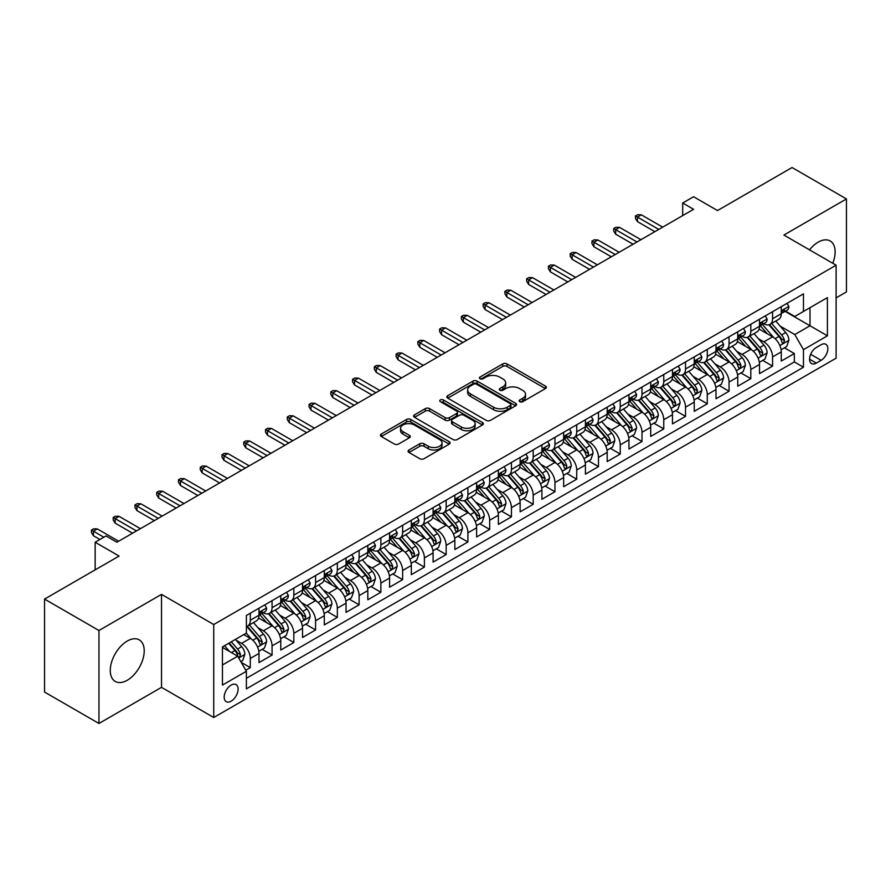 <?xml version="1.0" encoding="UTF-8"?>
<svg xmlns="http://www.w3.org/2000/svg" width="891" height="891" viewBox="0 0 891 891"><rect width="100%" height="100%" fill="white"/><g stroke="black" fill="none" stroke-linecap="round" stroke-linejoin="round"><path stroke-width="1.34" d="M519.765 401.685A2.116 1.225 0 0 0 522.761 401.685L545.448 388.587A3.018 1.749 0 0 0 546.339 387.351A3.018 1.749 0 0 0 545.448 386.115L507.001 363.918A3.018 1.749 0 0 0 502.736 363.918L480.037 377.027A2.116 1.225 0 0 0 479.414 377.884A2.116 1.225 0 0 0 480.037 378.753A2.116 1.225 0 0 0 483.022 378.753L485.963 377.06A9.667 5.58 0 0 1 499.639 377.06L502.836 378.909A9.667 5.58 0 0 1 505.665 382.852A9.667 5.58 0 0 1 502.836 386.794L499.907 388.498A2.116 1.225 0 0 0 499.283 389.356A2.116 1.225 0 0 0 499.907 390.225A2.116 1.225 0 0 0 502.892 390.225L505.832 388.521A9.667 5.58 0 0 1 519.498 388.521L522.705 390.369A9.667 5.58 0 0 1 525.534 394.323A9.667 5.58 0 0 1 522.705 398.266L519.765 399.959A2.116 1.225 0 0 0 519.152 400.827A2.116 1.225 0 0 0 519.765 401.685L519.765 399.959M127.246 680.256A24.001 13.855 120 0 0 142.928 659.095A24.001 13.855 120 0 0 139.241 639.861A24.001 13.855 120 0 0 127.246 641.052A24.001 13.855 120 0 0 111.564 662.202A24.001 13.855 120 0 0 115.24 681.437A24.001 13.855 120 0 0 127.246 680.256M832.773 263.279A24.001 13.855 120 0 0 830.167 240.971A24.001 13.855 120 0 0 818.161 242.152A24.001 13.855 120 0 0 809.529 249.859M231.148 701.172A9.846 5.691 120 0 0 237.585 692.496A9.846 5.691 120 0 0 236.082 684.6A9.846 5.691 120 0 0 231.148 685.09A9.846 5.691 120 0 0 224.721 693.766A9.846 5.691 120 0 0 226.225 701.663A9.846 5.691 120 0 0 231.148 701.172M408.958 450A3.018 1.749 0 0 0 408.078 451.236A3.018 1.749 0 0 0 408.958 452.461L419.75 458.698A3.018 1.749 0 0 0 424.016 458.698L449.22 444.141A3.018 1.749 0 0 0 450.111 442.905A3.018 1.749 0 0 0 449.22 441.68L410.773 419.483A3.018 1.749 0 0 0 406.508 419.483L381.303 434.028A3.018 1.749 0 0 0 380.412 435.265A3.018 1.749 0 0 0 381.303 436.501L394.334 444.019A3.018 1.749 0 0 0 398.6 444.019L409.392 437.793A3.018 1.749 0 0 0 410.272 436.557A3.018 1.749 0 0 0 409.392 435.32L402.932 431.589A8.086 4.667 0 0 1 400.56 428.293A8.086 4.667 0 0 1 405.55 423.982A8.086 4.667 0 0 1 414.36 424.996L439.664 439.608A8.086 4.667 0 0 1 442.036 442.905A8.086 4.667 0 0 1 437.047 447.215A8.086 4.667 0 0 1 428.237 446.213L424.016 443.774A3.018 1.749 0 0 0 419.75 443.774L408.958 450L408.958 452.461M836.114 297.872L846.45 291.914L846.45 198.938L792.043 167.53L717.511 210.554L693.577 196.733L682.695 203.014L693.577 209.307L116.91 542.24L106.029 535.959L95.148 542.24L95.148 569.884M98.957 630.505L98.957 723.47L161.516 687.351L161.516 594.375L98.957 630.505L44.55 599.086L119.082 556.062L95.148 542.24M161.516 594.375L213.74 624.535L836.114 265.206L836.114 358.182L213.74 717.5L213.74 624.535M846.45 198.938L783.891 235.057L836.114 265.206M486.174 420.34A3.018 1.749 0 0 0 490.451 420.34L515.655 405.784A3.018 1.749 0 0 0 516.535 404.559A3.018 1.749 0 0 0 515.655 403.322L477.208 381.125A3.018 1.749 0 0 0 472.932 381.125L447.728 395.682A3.018 1.749 0 0 0 446.848 396.907A3.018 1.749 0 0 0 447.728 398.143L486.174 420.34M441.201 402.142A2.116 1.225 0 0 1 443.35 402.442L443.35 399.936L482.443 422.501A3.018 1.749 0 0 1 483.323 423.737A3.018 1.749 0 0 1 482.443 424.962L457.239 439.519A3.018 1.749 0 0 1 452.962 439.519L414.515 417.322L425.297 411.141L425.297 408.624L414.515 414.85A3.018 1.749 0 0 0 413.636 416.086A3.018 1.749 0 0 0 414.515 417.322L414.515 414.85M425.297 411.141A3.018 1.749 0 0 1 429.573 411.141L429.573 408.624A3.018 1.749 0 0 0 425.297 408.624M429.573 408.624L445.166 417.623A3.018 1.749 0 0 0 449.443 417.623L456.593 413.502A3.018 1.749 0 0 0 457.484 412.266A3.018 1.749 0 0 0 456.593 411.029L440.366 401.663A2.116 1.225 0 0 1 439.742 400.794A2.116 1.225 0 0 1 441.045 399.669A2.116 1.225 0 0 1 443.35 399.936M98.957 723.47L44.55 692.062L44.55 599.086M245.782 670.232L250.304 667.626L241.272 662.414M236.137 640.228L241.595 643.38A12.307 7.106 60 0 1 250.304 658.46L259.003 653.426L259.003 662.603L272.067 655.063L262.166 649.35M257.9 627.665L263.357 630.817A12.307 7.106 60 0 1 272.067 645.886L280.765 640.863L280.765 650.04L293.83 642.5L283.928 636.787M279.651 615.102L285.12 618.254A12.307 7.106 60 0 1 293.83 633.323L302.528 628.3L302.528 637.477L315.581 629.937L305.68 624.223M301.414 602.528L306.883 605.691A12.307 7.106 60 0 1 315.581 620.76L324.291 615.737L324.291 624.914L337.344 617.374L327.442 611.66M323.177 589.965L328.645 593.128A12.307 7.106 60 0 1 337.344 608.197L346.053 603.174L346.053 612.351L359.106 604.811L349.205 599.097M344.94 577.401L350.408 580.564A12.307 7.106 60 0 1 359.106 595.633L367.816 590.61L367.816 599.788L380.869 592.248L370.968 586.523M366.702 564.838L372.16 568.001A12.307 7.106 60 0 1 380.869 583.07L389.579 578.047L389.579 587.214L402.632 579.685L392.731 573.96M388.465 552.275L393.922 555.427A12.307 7.106 60 0 1 402.632 570.507L411.33 565.484L411.33 574.65L424.394 567.121L414.493 561.397M410.228 539.712L415.685 542.864A12.307 7.106 60 0 1 424.394 557.944L433.093 552.921L433.093 562.087L446.157 554.558L436.256 548.834M431.99 527.149L437.448 530.301A12.307 7.106 60 0 1 446.157 545.381L454.856 540.358L454.856 549.524L467.909 541.984L458.007 536.271M453.742 514.586L459.21 517.738A12.307 7.106 60 0 1 467.909 532.818L476.618 527.795L476.618 536.961L489.671 529.421L479.77 523.708M475.504 502.023L480.973 505.175A12.307 7.106 60 0 1 489.671 520.255L498.381 515.232L498.381 524.398L511.434 516.858L501.533 511.144M497.267 489.46L502.736 492.612A12.307 7.106 60 0 1 511.434 507.692L520.144 502.669L520.144 511.835L533.197 504.295L523.295 498.581M519.03 476.897L524.498 480.049A12.307 7.106 60 0 1 533.197 495.129L541.906 490.106L541.906 499.272L554.959 491.732L545.058 486.018M540.792 464.334L546.25 467.485A12.307 7.106 60 0 1 554.959 482.566L563.658 477.543L563.658 486.709L576.722 479.169L566.821 473.455M562.555 451.77L568.013 454.922A12.307 7.106 60 0 1 576.722 470.002L585.42 464.979L585.42 474.146L598.485 466.606L588.583 460.892M584.318 439.207L589.775 442.359A12.307 7.106 60 0 1 598.485 457.439L607.183 452.405L607.183 461.583L620.247 454.042L610.346 448.329M606.069 426.644L611.538 429.796A12.307 7.106 60 0 1 620.247 444.876L628.946 439.842L628.946 449.019L641.999 441.479L632.098 435.766M627.832 414.081L633.301 417.233A12.307 7.106 60 0 1 641.999 432.313L650.708 427.279L650.708 436.456L663.762 428.916L653.86 423.203M649.595 401.518L655.063 404.67A12.307 7.106 60 0 1 663.762 419.75L672.471 414.716L672.471 423.893L685.524 416.353L675.623 410.64M671.357 388.955L676.826 392.107A12.307 7.106 60 0 1 685.524 407.176L694.234 402.153L694.234 411.33L707.287 403.79L697.386 398.077M693.12 376.381L698.577 379.544A12.307 7.106 60 0 1 707.287 394.613L715.996 389.59L715.996 398.767L729.05 391.227L719.148 385.513M714.883 363.818L720.34 366.981A12.307 7.106 60 0 1 729.05 382.05L737.748 377.027L737.748 386.204L750.812 378.664L740.911 372.95M736.645 351.254L742.103 354.418A12.307 7.106 60 0 1 750.812 369.487L759.511 364.464L759.511 373.641L772.575 366.101L772.575 356.923A12.307 7.106 -120 0 0 763.865 341.854L758.408 338.691M762.674 360.376L772.575 366.101M259.003 653.426A12.307 7.106 -120 0 0 250.304 638.357L243.778 634.581M280.765 640.863A12.307 7.106 -120 0 0 272.067 625.794L258.602 618.02M302.528 628.3A12.307 7.106 -120 0 0 293.83 613.231L280.364 605.457M324.291 615.737A12.307 7.106 -120 0 0 315.581 600.657L302.127 592.894M346.053 603.174A12.307 7.106 -120 0 0 337.344 588.093L323.89 580.331M367.816 590.61A12.307 7.106 -120 0 0 359.106 575.53L345.652 567.767M389.579 578.047A12.307 7.106 -120 0 0 380.869 562.967L367.415 555.204M411.33 565.484A12.307 7.106 -120 0 0 402.632 550.404L389.178 542.641M433.093 552.921A12.307 7.106 -120 0 0 424.394 537.841L410.929 530.078M454.856 540.358A12.307 7.106 -120 0 0 446.157 525.278L432.692 517.515M476.618 527.795A12.307 7.106 -120 0 0 467.909 512.715L454.455 504.941M498.381 515.232A12.307 7.106 -120 0 0 489.671 500.152L476.217 492.378M520.144 502.669A12.307 7.106 -120 0 0 511.434 487.589L497.98 479.815M541.906 490.106A12.307 7.106 -120 0 0 533.197 475.026L519.743 467.252M563.658 477.543A12.307 7.106 -120 0 0 554.959 462.462L541.505 454.688M585.42 464.979A12.307 7.106 -120 0 0 576.722 449.899L563.257 442.125M607.183 452.405A12.307 7.106 -120 0 0 598.485 437.336L585.019 429.562M628.946 439.842A12.307 7.106 -120 0 0 620.247 424.773L606.782 416.999M650.708 427.279A12.307 7.106 -120 0 0 641.999 412.21L628.545 404.436M672.471 414.716A12.307 7.106 -120 0 0 663.762 399.647L650.307 391.873M694.234 402.153A12.307 7.106 -120 0 0 685.524 387.084L672.07 379.31M715.996 389.59A12.307 7.106 -120 0 0 707.287 374.521L693.833 366.747M737.748 377.027A12.307 7.106 -120 0 0 729.05 361.946L715.596 354.184M759.511 364.464A12.307 7.106 -120 0 0 750.812 349.383L737.347 341.621M821.101 344.739L816.312 347.501A9.545 5.513 120 0 0 810.075 355.91A9.545 5.513 120 0 0 811.545 363.55A9.545 5.513 120 0 0 816.312 363.082L821.101 360.32A9.545 5.513 120 0 0 827.327 351.912A9.545 5.513 120 0 0 825.868 344.271A9.545 5.513 120 0 0 821.101 344.739M222.449 664.987L237.685 656.188L246.384 671.268L246.384 688.854L803.47 367.226L803.47 349.64L794.772 334.559L780.16 326.128M246.384 671.268L222.449 685.09L222.449 646.899L246.384 633.078L246.384 615.492L803.47 293.852L803.47 311.449L827.405 297.627L827.405 335.818L803.47 349.64M263.246 612.652L263.357 612.718A12.307 7.106 60 0 0 269.516 613.331L278.215 608.308A12.307 7.106 -120 0 0 280.765 602.672L280.765 595.633M285.009 600.088L285.12 600.155A12.307 7.106 60 0 0 291.279 600.768L299.977 595.745A12.307 7.106 -120 0 0 302.528 590.109L302.528 583.07M306.771 587.525L306.883 587.592A12.307 7.106 60 0 0 313.042 588.205L321.74 583.182A12.307 7.106 -120 0 0 324.291 577.546L324.291 570.507M328.534 574.962L328.645 575.029A12.307 7.106 60 0 0 334.793 575.642L343.503 570.619A12.307 7.106 -120 0 0 346.053 564.983L346.053 557.944M350.286 562.399L350.408 562.466A12.307 7.106 60 0 0 356.556 563.079L365.265 558.056A12.307 7.106 -120 0 0 367.816 552.42L367.816 545.381M372.048 549.836L372.16 549.903A12.307 7.106 60 0 0 378.319 550.515L387.028 545.492A12.307 7.106 -120 0 0 389.579 539.857L389.579 532.818M393.811 537.273L393.922 537.34A12.307 7.106 60 0 0 400.081 537.952L408.791 532.929A12.307 7.106 -120 0 0 411.33 527.294L411.33 520.255M415.574 524.71L415.685 524.777A12.307 7.106 60 0 0 421.844 525.389L430.542 520.366A12.307 7.106 -120 0 0 433.093 514.731L433.093 507.692M437.336 512.147L437.448 512.214A12.307 7.106 60 0 0 443.607 512.826L452.305 507.792A12.307 7.106 -120 0 0 454.856 502.168L454.856 495.129M459.099 499.584L459.21 499.651A12.307 7.106 60 0 0 465.369 500.263L474.068 495.229A12.307 7.106 -120 0 0 476.618 489.593L476.618 482.566M480.862 487.021L480.973 487.087A12.307 7.106 60 0 0 487.121 487.7L495.83 482.666A12.307 7.106 -120 0 0 498.381 477.03L498.381 470.002M502.613 474.457L502.736 474.524A12.307 7.106 60 0 0 508.884 475.137L517.593 470.103A12.307 7.106 -120 0 0 520.144 464.467L520.144 457.439M524.376 461.894L524.498 461.961A12.307 7.106 60 0 0 530.646 462.563L539.356 457.54A12.307 7.106 -120 0 0 541.906 451.904L541.906 444.876M546.138 449.331L546.25 449.398A12.307 7.106 60 0 0 552.409 450L561.118 444.977A12.307 7.106 -120 0 0 563.658 439.341L563.658 432.302M567.901 436.768L568.013 436.835A12.307 7.106 60 0 0 574.172 437.436L582.87 432.413A12.307 7.106 -120 0 0 585.42 426.778L585.42 419.739M589.664 424.205L589.775 424.272A12.307 7.106 60 0 0 595.934 424.873L604.633 419.85A12.307 7.106 -120 0 0 607.183 414.215L607.183 407.176M611.426 411.642L611.538 411.709A12.307 7.106 60 0 0 617.697 412.31L626.395 407.287A12.307 7.106 -120 0 0 628.946 401.652L628.946 394.613M633.189 399.079L633.301 399.135A12.307 7.106 60 0 0 639.46 399.747L648.158 394.724A12.307 7.106 -120 0 0 650.708 389.089L650.708 382.05M654.952 386.516L655.063 386.571A12.307 7.106 60 0 0 661.211 387.184L669.921 382.161A12.307 7.106 -120 0 0 672.471 376.525L672.471 369.487M676.703 373.942L676.826 374.008A12.307 7.106 60 0 0 682.974 374.621L691.683 369.598A12.307 7.106 -120 0 0 694.234 363.962L694.234 356.923M698.466 361.378L698.577 361.445A12.307 7.106 60 0 0 704.736 362.058L713.446 357.035A12.307 7.106 -120 0 0 715.996 351.399L715.996 344.36M720.229 348.815L720.34 348.882A12.307 7.106 60 0 0 726.499 349.495L735.209 344.472A12.307 7.106 -120 0 0 737.748 338.836L737.748 331.797M741.991 336.252L742.103 336.319A12.307 7.106 60 0 0 748.262 336.932L756.96 331.909A12.307 7.106 -120 0 0 759.511 326.273L759.511 319.234M246.384 678.307L794.327 361.946L794.327 353.538L781.273 361.078L781.273 351.9A12.307 7.106 -120 0 0 772.575 336.82L759.11 329.057M763.754 323.689L763.865 323.756A12.307 7.106 -120 0 0 770.024 324.369A12.307 7.106 -120 0 0 772.575 318.733L772.575 311.694M770.024 324.369L778.723 319.346A12.307 7.106 -120 0 0 781.273 313.71L781.273 306.671M250.304 613.22L250.304 620.259A12.307 7.106 60 0 1 247.754 625.894A12.307 7.106 60 0 1 246.384 626.395M247.754 625.894L256.452 620.871A12.307 7.106 -120 0 0 259.003 615.236L259.003 608.197M272.067 600.657L272.067 607.695A12.307 7.106 60 0 1 269.516 613.331M293.83 588.093L293.83 595.132A12.307 7.106 60 0 1 291.279 600.768M315.581 575.53L315.581 582.569A12.307 7.106 60 0 1 313.042 588.205M337.344 562.967L337.344 570.006A12.307 7.106 60 0 1 334.793 575.642M359.106 550.404L359.106 557.443A12.307 7.106 60 0 1 356.556 563.079M380.869 537.841L380.869 544.88A12.307 7.106 60 0 1 378.319 550.515M402.632 525.278L402.632 532.317A12.307 7.106 60 0 1 400.081 537.952M424.394 512.715L424.394 519.754A12.307 7.106 60 0 1 421.844 525.389M446.157 500.152L446.157 507.191A12.307 7.106 60 0 1 443.607 512.826M467.909 487.589L467.909 494.628A12.307 7.106 60 0 1 465.369 500.263M489.671 475.026L489.671 482.064A12.307 7.106 60 0 1 487.121 487.7M511.434 462.462L511.434 469.501A12.307 7.106 60 0 1 508.884 475.137M533.197 449.899L533.197 456.938A12.307 7.106 60 0 1 530.646 462.563M554.959 437.336L554.959 444.364A12.307 7.106 60 0 1 552.409 450M576.722 424.773L576.722 431.801A12.307 7.106 60 0 1 574.172 437.436M598.485 412.21L598.485 419.238A12.307 7.106 60 0 1 595.934 424.873M620.247 399.647L620.247 406.675A12.307 7.106 60 0 1 617.697 412.31M641.999 387.073L641.999 394.112A12.307 7.106 60 0 1 639.46 399.747M663.762 374.51L663.762 381.548A12.307 7.106 60 0 1 661.211 387.184M685.524 361.946L685.524 368.985A12.307 7.106 60 0 1 682.974 374.621M707.287 349.383L707.287 356.422A12.307 7.106 60 0 1 704.736 362.058M729.05 336.82L729.05 343.859A12.307 7.106 60 0 1 726.499 349.495M750.812 324.257L750.812 331.296A12.307 7.106 60 0 1 748.262 336.932M750.812 369.487L750.812 378.664M729.05 382.05L729.05 391.227M707.287 394.613L707.287 403.79M685.524 407.176L685.524 416.353M663.762 419.75L663.762 428.916M641.999 432.313L641.999 441.479M620.247 444.876L620.247 454.042M598.485 457.439L598.485 466.606M576.722 470.002L576.722 479.169M554.959 482.566L554.959 491.732M533.197 495.129L533.197 504.295M511.434 507.692L511.434 516.858M489.671 520.255L489.671 529.421M467.909 532.818L467.909 541.984M446.157 545.381L446.157 554.558M424.394 557.944L424.394 567.121M402.632 570.507L402.632 579.685M380.869 583.07L380.869 592.248M359.106 595.633L359.106 604.811M337.344 608.197L337.344 617.374M315.581 620.76L315.581 629.937M293.83 633.323L293.83 642.5M272.067 645.886L272.067 655.063M250.304 658.46L250.304 667.626M237.685 656.188L222.449 647.401M794.772 334.559L809.997 325.772L809.997 307.673L827.405 297.627M785.082 311.382L827.405 335.818M785.517 311.126L794.772 316.472L803.47 311.449M161.516 687.351L213.74 717.5M682.695 203.014L682.695 215.589M784.425 347.813L794.327 353.538M794.327 361.946L803.47 367.226M520.611 401.986L522.705 400.783A9.667 5.58 0 0 0 525.534 396.829L525.534 394.323M505.665 382.852L505.665 385.369A9.667 5.58 0 0 1 502.836 389.311L500.742 390.514M545.415 388.61L507.001 366.435A3.018 1.749 0 0 0 502.736 366.435L480.884 379.054M515.611 405.817L477.208 383.642A3.018 1.749 0 0 0 472.932 383.642L447.772 398.166M510.32 405.416A2.116 1.225 0 0 0 510.933 404.559A2.116 1.225 0 0 0 510.32 403.69L476.562 384.21A2.116 1.225 0 0 0 473.578 384.21L470.481 385.992A9.667 5.58 0 0 0 467.652 389.946A9.667 5.58 0 0 0 470.481 393.889L493.547 407.209A9.667 5.58 0 0 0 507.213 407.209L510.32 405.416L510.32 407.933A2.116 1.225 0 0 0 510.933 407.064L510.933 404.559M467.652 389.946L467.652 392.452A9.667 5.58 0 0 0 470.481 396.406L470.481 393.889M510.32 407.933L507.213 409.715A9.667 5.58 0 0 1 493.547 409.715L470.481 396.406M429.573 411.141L445.166 420.14A3.018 1.749 0 0 0 449.443 420.14L456.593 416.008A3.018 1.749 0 0 0 457.484 414.772L457.484 412.266M443.35 402.442L482.399 424.985M461.349 426.967A8.086 4.667 0 0 0 470.158 427.981A8.086 4.667 0 0 0 475.137 423.671A8.086 4.667 0 0 0 472.776 420.374L463.855 415.228A3.018 1.749 0 0 0 459.589 415.228L452.428 419.349A3.018 1.749 0 0 0 451.548 420.585A3.018 1.749 0 0 0 452.428 421.822L461.349 426.967L461.349 429.484A8.086 4.667 0 0 0 470.158 430.498A8.086 4.667 0 0 0 475.137 426.188L475.137 423.671M451.548 420.585L451.548 423.102A3.018 1.749 0 0 0 452.428 424.339L452.428 421.822M461.349 429.484L452.428 424.339M442.036 442.905L442.036 445.422A8.086 4.667 0 0 1 437.047 449.732A8.086 4.667 0 0 1 428.237 448.719L424.016 446.28A3.018 1.749 0 0 0 419.75 446.28L409.002 452.494M400.56 428.293L400.56 430.81A8.086 4.667 0 0 0 402.932 434.106L402.932 431.589M409.348 437.815L402.932 434.106M449.187 444.163L410.773 421.989A3.018 1.749 0 0 0 406.508 421.989L381.337 436.523M781.095 349.74L786.72 346.499L788.891 340.217A8.153 4.711 -120 0 0 785.717 332.555L775.771 321.05M773.778 337.622L762.418 324.458M767.318 333.791L760.714 326.151A19.546 11.282 -120 0 0 760.112 325.471M768.911 324.814L778.968 336.453A8.153 4.711 60 0 1 781.875 342.066L782.465 343.035L783.568 342.879L784.492 340.562A8.153 4.711 -120 0 0 781.585 334.949L771.639 323.433M769.501 324.625L780.304 337.132A4.154 2.395 60 0 1 781.351 338.758L784.492 340.562M787.043 303.341L788.891 306.549A8.153 4.711 60 0 1 787.198 310.157L783.066 312.541A8.153 4.711 -120 0 0 784.492 310.658L784.314 309.934M781.552 312.919L781.585 312.919A8.153 4.711 -120 0 0 783.066 312.541M783.434 310.057L784.492 310.658C783.98 309.433 783.1 309.934 781.875 312.173A8.153 4.711 60 0 1 781.273 313.331M658.761 229.399L637.433 217.092L637.433 221.614L635.472 218.473L635.472 215.956L637.433 217.092L641.353 214.831L662.681 227.138M637.433 221.614L654.84 231.66M635.472 215.956L637.655 214.709L641.353 214.831M759.332 362.314L764.957 359.062L767.129 352.78A8.153 4.711 -120 0 0 763.955 345.118L754.009 333.613M752.015 350.185L740.655 337.032M745.555 346.354L738.962 338.714A19.546 11.282 -120 0 0 738.349 338.034M747.148 337.377L757.205 349.016A8.153 4.711 60 0 1 760.112 354.64L760.714 355.598L761.816 355.442L762.729 353.126A8.153 4.711 -120 0 0 759.823 347.512L749.877 335.996M747.738 337.188L758.553 349.695A4.154 2.395 60 0 1 759.6 351.321L762.729 353.126M737.57 374.877L743.194 371.625L745.366 365.343A8.153 4.711 -120 0 0 742.192 357.681L732.246 346.176M730.252 362.748L718.892 349.595M723.793 358.917L717.199 351.277A19.546 11.282 -120 0 0 716.587 350.597M725.385 349.94L735.443 361.579A8.153 4.711 60 0 1 738.349 367.203L738.951 368.161L740.053 368.005L740.967 365.689A8.153 4.711 -120 0 0 738.06 360.075L728.114 348.559M725.987 349.751L736.79 362.258A4.154 2.395 60 0 1 737.837 363.884L740.967 365.689M715.807 387.44L721.432 384.188L723.603 377.907A8.153 4.711 -120 0 0 720.429 370.255L710.483 358.739M708.501 375.311L697.13 362.158M702.03 371.48L695.437 363.84A19.546 11.282 -120 0 0 694.824 363.16M703.634 362.503L713.68 374.142A8.153 4.711 60 0 1 716.598 379.766L717.188 380.724L718.291 380.568L719.204 378.252A8.153 4.711 -120 0 0 716.297 372.638L706.351 361.122M704.224 362.314L715.028 374.821A4.154 2.395 60 0 1 716.074 376.447L719.204 378.252M694.044 400.003L699.669 396.751L701.841 390.47A8.153 4.711 -120 0 0 698.667 382.818L688.732 371.302M686.738 387.875L675.367 374.721M680.267 384.043L673.674 376.403A19.546 11.282 -120 0 0 673.073 375.724M681.871 375.066L691.928 386.705A8.153 4.711 60 0 1 694.835 392.33L695.425 393.287L696.528 393.143L697.441 390.815A8.153 4.711 -120 0 0 694.534 385.202L684.589 373.685M682.461 374.877L693.265 387.385A4.154 2.395 60 0 1 694.312 389.011L697.441 390.815M765.28 315.904L767.129 319.112A8.153 4.711 60 0 1 765.436 322.72L761.304 325.104A8.153 4.711 -120 0 0 762.729 323.221L762.551 322.497M759.789 325.482L759.823 325.482A8.153 4.711 -120 0 0 761.304 325.104M761.671 322.62L762.729 323.221C762.217 321.996 761.348 322.497 760.112 324.736A8.153 4.711 60 0 1 759.511 325.894M636.998 241.962L615.67 229.655L615.67 234.177L613.71 231.036L613.71 228.519L615.67 229.655L619.59 227.394L640.919 239.701M615.67 234.177L633.078 244.234M613.71 228.519L615.893 227.272L619.59 227.394M743.517 328.467L745.366 331.675A8.153 4.711 60 0 1 743.684 335.283L739.541 337.667A8.153 4.711 -120 0 0 740.967 335.784L740.789 335.061M738.026 338.045L738.06 338.045A8.153 4.711 -120 0 0 739.541 337.667M739.909 335.183L740.967 335.784C740.454 334.559 739.586 335.061 738.349 337.299A8.153 4.711 60 0 1 737.748 338.457M615.236 254.536L593.907 242.218L593.907 246.74L591.958 243.599L591.958 241.093L593.907 242.218L597.828 239.957L619.156 252.264M593.907 246.74L611.315 256.797M591.958 241.093L594.13 239.835L597.828 239.957M721.755 341.03L723.603 344.238A8.153 4.711 60 0 1 721.922 347.846L717.79 350.23A8.153 4.711 -120 0 0 719.204 348.348L719.037 347.624M716.264 350.608L716.297 350.608A8.153 4.711 -120 0 0 717.79 350.23M718.146 347.746L719.204 348.348C718.692 347.122 717.823 347.624 716.598 349.862A8.153 4.711 60 0 1 715.996 351.021M593.473 267.1L572.156 254.781L572.156 259.303L570.195 256.163L570.195 253.657L572.156 254.781L576.065 252.521L597.393 264.839M572.156 259.303L589.564 269.36M570.195 253.657L572.367 252.398L576.065 252.521M699.992 353.593L701.841 356.801A8.153 4.711 60 0 1 700.159 360.41L696.027 362.793A8.153 4.711 -120 0 0 697.441 360.922L697.274 360.198M694.501 363.172L694.534 363.172A8.153 4.711 -120 0 0 696.027 362.793M696.394 360.309L697.441 360.922C696.929 359.686 696.06 360.187 694.835 362.425A8.153 4.711 60 0 1 694.234 363.584M571.71 279.663L550.393 267.345L550.393 271.866L548.433 268.726L548.433 266.22L550.393 267.345L554.302 265.084L575.631 277.402M550.393 271.866L567.801 281.924M548.433 266.22L550.605 264.961L554.302 265.084M672.282 412.566L677.906 409.314L680.089 403.033A8.153 4.711 -120 0 0 676.904 395.381L666.969 383.865M664.976 400.438L653.615 387.284M658.505 396.606L651.911 388.966A19.546 11.282 -120 0 0 651.31 388.287M660.108 387.63L670.166 399.268A8.153 4.711 60 0 1 673.073 404.893L673.663 405.862L674.765 405.706L675.679 403.378A8.153 4.711 -120 0 0 672.772 397.765L662.837 386.249M660.699 387.44L671.502 399.948A4.154 2.395 60 0 1 672.549 401.574L675.679 403.378M678.24 366.156L680.089 369.364A8.153 4.711 60 0 1 678.396 372.973L674.264 375.356A8.153 4.711 -120 0 0 675.679 373.485L675.512 372.761M672.738 375.746L672.772 375.746A8.153 4.711 -120 0 0 674.264 375.356M674.632 372.872L675.679 373.485C675.166 372.249 674.298 372.75 673.073 374.988A8.153 4.711 60 0 1 672.471 376.147M549.959 292.226L528.63 279.908L528.63 284.429L526.67 281.289L526.67 278.783L528.63 279.908L532.54 277.647L553.868 289.965M528.63 284.429L546.038 294.487M526.67 278.783L528.842 277.524L532.54 277.647M650.53 425.13L656.144 421.877L658.326 415.596A8.153 4.711 -120 0 0 655.152 407.944L645.207 396.428M643.213 413.001L631.853 399.847M636.742 409.169L630.149 401.54A19.546 11.282 -120 0 0 629.547 400.85M638.346 400.193L648.403 411.831A8.153 4.711 60 0 1 651.31 417.456L651.9 418.425L653.003 418.269L653.916 415.941A8.153 4.711 -120 0 0 651.009 410.328L641.075 398.812M638.936 400.003L649.739 412.511A4.154 2.395 60 0 1 650.786 414.137L653.916 415.941M628.768 437.693L634.392 434.44L636.564 428.159A8.153 4.711 -120 0 0 633.39 420.507L623.444 408.991M621.45 425.564L610.09 412.41M614.99 421.733L608.386 414.103A19.546 11.282 -120 0 0 607.785 413.413M616.583 412.756L626.64 424.394A8.153 4.711 60 0 1 629.547 430.019L630.137 430.988L631.24 430.832L632.165 428.504A8.153 4.711 -120 0 0 629.246 422.891L619.312 411.375M617.173 412.566L627.977 425.074A4.154 2.395 60 0 1 629.024 426.7L632.165 428.504M607.005 450.256L612.629 447.004L614.801 440.722A8.153 4.711 -120 0 0 611.627 433.071L601.681 421.554M599.688 438.127L588.327 424.974M593.228 434.296L586.623 426.666A19.546 11.282 -120 0 0 586.022 425.987M594.82 425.319L604.878 436.958A8.153 4.711 60 0 1 607.785 442.582L608.375 443.551L609.477 443.395L610.402 441.078A8.153 4.711 -120 0 0 607.495 435.454L597.549 423.949M595.411 425.13L606.225 437.637A4.154 2.395 60 0 1 607.272 439.263L610.402 441.078M585.242 462.819L590.867 459.567L593.038 453.285A8.153 4.711 -120 0 0 589.864 445.634L579.918 434.117M577.925 450.69L566.565 437.537M571.465 446.859L564.872 439.23A19.546 11.282 -120 0 0 564.259 438.55M573.058 437.882L583.115 449.532A8.153 4.711 60 0 1 586.022 455.145L586.623 456.114L587.726 455.958L588.639 453.642A8.153 4.711 -120 0 0 585.732 448.017L575.786 436.512M573.648 437.693L584.463 450.2A4.154 2.395 60 0 1 585.51 451.826L588.639 453.642M563.48 475.382L569.104 472.141L571.276 465.848A8.153 4.711 -120 0 0 568.102 458.197L558.156 446.681M556.173 463.253L544.802 450.1M549.702 459.422L543.109 451.793A19.546 11.282 -120 0 0 542.496 451.113M551.295 450.445L561.352 462.095A8.153 4.711 60 0 1 564.259 467.708L564.861 468.677L565.963 468.521L566.876 466.205A8.153 4.711 -120 0 0 563.97 460.58L554.024 449.075M551.897 450.256L562.7 462.763A4.154 2.395 60 0 1 563.747 464.389L566.876 466.205M656.478 378.72L658.326 381.927A8.153 4.711 60 0 1 656.634 385.536L652.502 387.919A8.153 4.711 -120 0 0 653.916 386.048L653.749 385.324M650.976 388.309L651.009 388.309A8.153 4.711 -120 0 0 652.502 387.919M652.869 385.435L653.916 386.048C653.404 384.812 652.535 385.313 651.31 387.552A8.153 4.711 60 0 1 650.708 388.71M528.196 304.789L506.868 292.471L506.868 296.993L504.907 293.852L504.907 291.346L506.868 292.471L510.788 290.21L532.105 302.528M506.868 296.993L524.276 307.05M504.907 291.346L507.079 290.087L510.788 290.21M634.715 391.283L636.564 394.49A8.153 4.711 60 0 1 634.871 398.099L630.739 400.482A8.153 4.711 -120 0 0 632.165 398.611L631.986 397.887M629.224 400.872L629.246 400.872A8.153 4.711 -120 0 0 630.739 400.482M631.106 397.999L632.165 398.611C631.652 397.375 630.772 397.876 629.547 400.115A8.153 4.711 60 0 1 628.946 401.273M506.433 317.352L485.105 305.034L485.105 309.556L483.145 306.415L483.145 303.909L485.105 305.034L489.025 302.773L510.354 315.091M485.105 309.556L502.513 319.613M483.145 303.909L485.328 302.65L489.025 302.773M612.952 403.846L614.801 407.053A8.153 4.711 60 0 1 613.108 410.662L608.976 413.045A8.153 4.711 -120 0 0 610.402 411.174L610.224 410.45M607.462 413.435L607.495 413.435A8.153 4.711 -120 0 0 608.976 413.045M609.344 410.562L610.402 411.174C609.889 409.938 609.01 410.45 607.785 412.678A8.153 4.711 60 0 1 607.183 413.836M484.671 329.915L463.342 317.597L463.342 322.119L461.382 318.978L461.382 316.472L463.342 317.597L467.263 315.336L488.591 327.654M463.342 322.119L480.75 332.176M461.382 316.472L463.565 315.214L467.263 315.336M591.19 416.42L593.038 419.616A8.153 4.711 60 0 1 591.357 423.225L587.214 425.608A8.153 4.711 -120 0 0 588.639 423.737L588.461 423.013M585.699 425.998L585.732 425.998A8.153 4.711 -120 0 0 587.214 425.608M587.581 423.125L588.639 423.737C588.127 422.501 587.258 423.013 586.022 425.241A8.153 4.711 60 0 1 585.42 426.399M462.908 342.478L441.58 330.16L441.58 334.693L439.619 331.552L439.619 329.035L441.58 330.16L445.5 327.899L466.828 340.217M441.58 334.693L458.988 344.739M439.619 329.035L441.802 327.777L445.5 327.899M569.427 428.983L571.276 432.18A8.153 4.711 60 0 1 569.594 435.788L565.451 438.172A8.153 4.711 -120 0 0 566.876 436.3L566.709 435.576M563.936 438.561L563.97 438.561A8.153 4.711 -120 0 0 565.451 438.172M565.818 435.688L566.876 436.3C566.364 435.075 565.495 435.576 564.259 437.804A8.153 4.711 60 0 1 563.658 438.962M441.145 355.041L419.817 342.723L419.817 347.256L417.868 344.115L417.868 341.598L419.817 342.723L423.737 340.462L445.066 352.78M419.817 347.256L437.236 357.302M417.868 341.598L420.04 340.34L423.737 340.462M541.717 487.945L547.341 484.704L549.513 478.411A8.153 4.711 -120 0 0 546.339 470.76L536.404 459.244M534.411 475.816L523.039 462.663M527.94 471.985L521.346 464.356A19.546 11.282 -120 0 0 520.734 463.676M529.544 463.008L539.601 474.658A8.153 4.711 60 0 1 542.508 480.271L543.098 481.24L544.201 481.084L545.114 478.768A8.153 4.711 -120 0 0 542.207 473.143L532.261 461.638M530.134 462.819L540.937 475.326A4.154 2.395 60 0 1 541.984 476.952L545.114 478.768M547.664 441.546L549.513 444.743A8.153 4.711 60 0 1 547.831 448.351L543.699 450.746A8.153 4.711 -120 0 0 545.114 448.864L544.947 448.14M542.173 451.124L542.207 451.124A8.153 4.711 -120 0 0 543.699 450.746M544.067 448.251L545.114 448.864C544.601 447.638 543.733 448.14 542.508 450.367A8.153 4.711 60 0 1 541.906 451.525M419.383 367.604L398.065 355.297L398.065 359.819L396.105 356.678L396.105 354.161L398.065 355.297L401.975 353.025L423.303 365.343M398.065 359.819L415.473 369.865M396.105 354.161L398.277 352.903L401.975 353.025M519.954 500.508L525.579 497.267L527.762 490.986A8.153 4.711 -120 0 0 524.576 483.323L514.642 471.807M512.648 488.379L501.277 475.226M506.177 484.548L499.584 476.919A19.546 11.282 -120 0 0 498.982 476.24M507.781 475.571L517.838 487.221A8.153 4.711 60 0 1 520.745 492.834L521.335 493.803L522.438 493.647L523.351 491.331A8.153 4.711 -120 0 0 520.444 485.706L510.498 474.201M508.371 475.382L519.175 487.9A4.154 2.395 60 0 1 520.221 489.515L523.351 491.331M525.913 454.109L527.762 457.306A8.153 4.711 60 0 1 526.069 460.914L521.937 463.309A8.153 4.711 -120 0 0 523.351 461.427L523.184 460.703M520.411 463.688L520.444 463.688A8.153 4.711 -120 0 0 521.937 463.309M522.304 460.814L523.351 461.427C522.839 460.202 521.97 460.703 520.745 462.93A8.153 4.711 60 0 1 520.144 464.1M397.62 380.167L376.303 367.86L376.303 372.382L374.343 369.242L374.343 366.724L376.303 367.86L380.212 365.6L401.54 377.907M376.303 372.382L393.711 382.428M374.343 366.724L376.514 365.466L380.212 365.6M498.192 513.071L503.816 509.83L505.999 503.549A8.153 4.711 -120 0 0 502.825 495.886L492.879 484.37M490.885 500.942L479.525 487.789M484.414 497.122L477.821 489.482A19.546 11.282 -120 0 0 477.22 488.803M486.018 488.134L496.075 499.784A8.153 4.711 60 0 1 498.982 505.397L499.573 506.366L500.675 506.211L501.588 503.894A8.153 4.711 -120 0 0 498.682 498.269L488.747 486.764M486.609 487.945L497.412 500.464A4.154 2.395 60 0 1 498.459 502.079L501.588 503.894M504.15 466.672L505.999 469.869A8.153 4.711 60 0 1 504.306 473.477L500.174 475.872A8.153 4.711 -120 0 0 501.588 473.99L501.421 473.266M498.648 476.251L498.682 476.251A8.153 4.711 -120 0 0 500.174 475.872M500.542 473.377L501.588 473.99C501.076 472.765 500.207 473.266 498.982 475.493A8.153 4.711 60 0 1 498.381 476.663M375.868 392.731L354.54 380.424L354.54 384.945L352.58 381.805L352.58 379.288L354.54 380.424L358.46 378.163L379.778 390.47M354.54 384.945L371.948 394.991M352.58 379.288L354.752 378.029L358.46 378.163M476.44 525.634L482.053 522.393L484.236 516.112A8.153 4.711 -120 0 0 481.062 508.449L471.116 496.944M469.123 513.517L457.762 500.352M462.652 509.685L456.058 502.045A19.546 11.282 -120 0 0 455.457 501.366M464.256 500.697L474.313 512.347A8.153 4.711 60 0 1 477.22 517.961L477.81 518.93L478.913 518.774L479.826 516.457A8.153 4.711 -120 0 0 476.919 510.833L466.984 499.328M464.846 500.508L475.649 513.027A4.154 2.395 60 0 1 476.696 514.653L479.826 516.457M482.387 479.235L484.236 482.432A8.153 4.711 60 0 1 482.543 486.041L478.411 488.435A8.153 4.711 -120 0 0 479.826 486.553L479.659 485.829M476.885 488.814L476.919 488.814A8.153 4.711 -120 0 0 478.411 488.435M478.779 485.94L479.826 486.553C479.313 485.328 478.445 485.829 477.22 488.056A8.153 4.711 60 0 1 476.618 489.226M354.106 405.294L332.777 392.987L332.777 397.509L330.817 394.368L330.817 391.851L332.777 392.987L336.698 390.726L358.015 403.033M332.777 397.509L350.185 407.555M330.817 391.851L333 390.592L336.698 390.726M454.677 538.197L460.302 534.956L462.474 528.675A8.153 4.711 -120 0 0 459.299 521.012L449.354 509.507M447.36 526.08L436 512.915M440.9 522.249L434.296 514.608A19.546 11.282 -120 0 0 433.694 513.929M442.493 513.261L452.55 524.91A8.153 4.711 60 0 1 455.457 530.524L456.047 531.493L457.15 531.337L458.074 529.02A8.153 4.711 -120 0 0 455.167 523.396L445.222 511.891M443.083 513.071L453.887 525.59A4.154 2.395 60 0 1 454.933 527.216L458.074 529.02M460.625 491.799L462.474 494.995A8.153 4.711 60 0 1 460.781 498.604L456.649 500.998A8.153 4.711 -120 0 0 458.074 499.116L457.896 498.392M455.134 501.377L455.167 501.377A8.153 4.711 -120 0 0 456.649 500.998M457.016 498.515L458.074 499.116C457.562 497.891 456.682 498.392 455.457 500.619A8.153 4.711 60 0 1 454.856 501.789M332.343 417.857L311.015 405.55L311.015 410.072L309.054 406.931L309.054 404.414L311.015 405.55L314.935 403.289L336.263 415.596M311.015 410.072L328.423 420.118M309.054 404.414L311.237 403.155L314.935 403.289M432.915 550.761L438.539 547.519L440.711 541.238A8.153 4.711 -120 0 0 437.537 533.575L427.591 522.07M425.597 538.643L414.237 525.478M419.138 534.812L412.544 527.171A19.546 11.282 -120 0 0 411.932 526.492M420.73 525.824L430.787 537.473A8.153 4.711 60 0 1 433.694 543.087L434.296 544.056L435.387 543.9L436.312 541.583A8.153 4.711 -120 0 0 433.405 535.97L423.459 524.454M421.32 525.634L432.135 538.153A4.154 2.395 60 0 1 433.182 539.779L436.312 541.583M438.862 504.362L440.711 507.569A8.153 4.711 60 0 1 439.018 511.167L434.886 513.561A8.153 4.711 -120 0 0 436.312 511.679L436.133 510.955M433.371 513.94L433.405 513.94A8.153 4.711 -120 0 0 434.886 513.561M435.254 511.078L436.312 511.679C435.799 510.454 434.931 510.955 433.694 513.194A8.153 4.711 60 0 1 433.093 514.352M310.58 430.42L289.252 418.113L289.252 422.635L287.292 419.494L287.292 416.977L289.252 418.113L293.172 415.852L314.501 428.159M289.252 422.635L306.66 432.681M287.292 416.977L289.475 415.718L293.172 415.852M411.152 563.324L416.776 560.083L418.948 553.801A8.153 4.711 -120 0 0 415.774 546.138L405.828 534.633M403.835 551.206L392.474 538.041M397.375 547.375L390.781 539.734A19.546 11.282 -120 0 0 390.169 539.055M398.968 538.398L409.025 550.037A8.153 4.711 60 0 1 411.932 555.65L412.533 556.619L413.636 556.463L414.549 554.146A8.153 4.711 -120 0 0 411.642 548.533L401.696 537.017M399.569 538.197L410.372 550.716A4.154 2.395 60 0 1 411.419 552.342L414.549 554.146M389.389 575.887L395.014 572.646L397.186 566.364A8.153 4.711 -120 0 0 394.011 558.702L384.066 547.197M382.083 563.769L370.712 550.605M375.612 559.938L369.019 552.297A19.546 11.282 -120 0 0 368.406 551.618M377.216 550.961L387.262 562.6A8.153 4.711 60 0 1 390.18 568.213L390.77 569.182L391.873 569.026L392.786 566.709A8.153 4.711 -120 0 0 389.879 561.096L379.934 549.58M377.806 550.772L388.61 563.279A4.154 2.395 60 0 1 389.657 564.905L392.786 566.709M367.627 588.45L373.251 585.209L375.423 578.927A8.153 4.711 -120 0 0 372.249 571.265L362.314 559.76M360.32 576.332L348.949 563.179M353.85 572.501L347.256 564.861A19.546 11.282 -120 0 0 346.655 564.181M355.453 563.524L365.51 575.163A8.153 4.711 60 0 1 368.417 580.787L369.008 581.745L370.11 581.589L371.024 579.273A8.153 4.711 -120 0 0 368.117 573.659L358.171 562.143M356.044 563.335L366.847 575.842A4.154 2.395 60 0 1 367.894 577.468L371.024 579.273M345.864 601.024L351.488 597.772L353.671 591.49A8.153 4.711 -120 0 0 350.486 583.828L340.551 572.323M338.558 588.895L327.197 575.742M332.087 585.064L325.493 577.424A19.546 11.282 -120 0 0 324.892 576.744M333.691 576.087L343.748 587.726A8.153 4.711 60 0 1 346.655 593.35L347.245 594.308L348.348 594.152L349.261 591.836A8.153 4.711 -120 0 0 346.354 586.222L336.408 574.706M334.281 575.898L345.084 588.405A4.154 2.395 60 0 1 346.131 590.031L349.261 591.836M324.112 613.587L329.726 610.335L331.909 604.053A8.153 4.711 -120 0 0 328.734 596.391L318.789 584.886M316.795 601.458L305.435 588.305M310.324 597.627L303.731 589.987A19.546 11.282 -120 0 0 303.129 589.307M311.928 588.65L321.985 600.289A8.153 4.711 60 0 1 324.892 605.913L325.482 606.871L326.585 606.715L327.498 604.399A8.153 4.711 -120 0 0 324.591 598.785L314.657 587.269M312.518 588.461L323.322 600.968A4.154 2.395 60 0 1 324.369 602.594L327.498 604.399M302.35 626.15L307.974 622.898L310.146 616.617A8.153 4.711 -120 0 0 306.972 608.965L297.026 597.449M295.032 614.022L283.672 600.868M288.573 610.19L281.968 602.55A19.546 11.282 -120 0 0 281.367 601.87M290.165 601.213L300.222 612.852A8.153 4.711 60 0 1 303.129 618.477L303.72 619.434L304.822 619.29L305.747 616.962A8.153 4.711 -120 0 0 302.829 611.349L292.894 599.832M290.756 601.024L301.559 613.531A4.154 2.395 60 0 1 302.606 615.158L305.747 616.962M280.587 638.713L286.211 635.461L288.383 629.18A8.153 4.711 -120 0 0 285.209 621.528L275.263 610.012M273.27 626.585L261.909 613.431M266.81 622.753L260.205 615.113A19.546 11.282 -120 0 0 259.604 614.434M268.403 613.776L278.46 625.415A8.153 4.711 60 0 1 281.367 631.04L281.957 632.009L283.06 631.853L283.984 629.525A8.153 4.711 -120 0 0 281.077 623.912L271.131 612.395M268.993 613.587L279.807 626.095A4.154 2.395 60 0 1 280.854 627.721L283.984 629.525M258.824 651.276L264.449 648.024L266.621 641.743A8.153 4.711 -120 0 0 263.446 634.091L253.501 622.575M251.507 639.148L246.306 633.122M245.047 635.316L244.201 634.336M246.64 626.34L256.697 637.978A8.153 4.711 60 0 1 259.604 643.603L260.205 644.572L261.308 644.416L262.221 642.088A8.153 4.711 -120 0 0 259.314 636.475L249.369 624.959M247.23 626.15L258.045 638.658A4.154 2.395 60 0 1 259.092 640.284L262.221 642.088M240.837 661.657L242.686 660.587L244.858 654.306A8.153 4.711 -120 0 0 241.684 646.654L235.424 639.404M229.577 651.521L224.543 645.685M223.285 647.88L222.449 646.911M228.675 643.302L234.934 650.541A8.153 4.711 60 0 1 237.841 656.166L238.443 657.135L239.545 656.979L240.459 654.651A8.153 4.711 -120 0 0 237.552 649.038L231.292 641.787M229.187 643.012L236.282 651.221A4.154 2.395 60 0 1 237.329 652.847L240.459 654.651M417.099 516.925L418.948 520.132A8.153 4.711 60 0 1 417.266 523.741L413.123 526.124A8.153 4.711 -120 0 0 414.549 524.242L414.371 523.518M411.609 526.503L411.642 526.503A8.153 4.711 -120 0 0 413.123 526.124M413.491 523.641L414.549 524.242C414.037 523.017 413.168 523.518 411.932 525.757A8.153 4.711 60 0 1 411.33 526.915M288.818 442.983L267.489 430.676L267.489 435.198L265.54 432.057L265.54 429.54L267.489 430.676L271.41 428.415L292.738 440.722M267.489 435.198L284.897 445.244M265.54 429.54L267.712 428.293L271.41 428.415M395.337 529.488L397.186 532.695A8.153 4.711 60 0 1 395.504 536.304L391.372 538.687A8.153 4.711 -120 0 0 392.786 536.805L392.619 536.081M389.846 539.066L389.879 539.066A8.153 4.711 -120 0 0 391.372 538.687M391.728 536.204L392.786 536.805C392.274 535.58 391.405 536.081 390.18 538.32A8.153 4.711 60 0 1 389.579 539.478M267.055 455.546L245.738 443.239L245.738 447.761L243.778 444.62L243.778 442.103L245.738 443.239L249.647 440.978L270.975 453.285M245.738 447.761L263.146 457.807M243.778 442.103L245.949 440.856L249.647 440.978M373.574 542.051L375.423 545.259A8.153 4.711 60 0 1 373.741 548.867L369.609 551.251A8.153 4.711 -120 0 0 371.024 549.368L370.856 548.644M368.083 551.629L368.117 551.629A8.153 4.711 -120 0 0 369.609 551.251M369.977 548.767L371.024 549.368C370.511 548.143 369.642 548.644 368.417 550.883A8.153 4.711 60 0 1 367.816 552.041M245.292 468.109L223.975 455.802L223.975 460.324L222.015 457.183L222.015 454.666L223.975 455.802L227.884 453.541L249.213 465.848M223.975 460.324L241.383 470.381M222.015 454.666L224.187 453.419L227.884 453.541M351.822 554.614L353.671 557.822A8.153 4.711 60 0 1 351.978 561.43L347.846 563.814A8.153 4.711 -120 0 0 349.261 561.931L349.094 561.207M346.321 564.192L346.354 564.192A8.153 4.711 -120 0 0 347.846 563.814M348.214 561.33L349.261 561.931C348.749 560.706 347.88 561.207 346.655 563.446A8.153 4.711 60 0 1 346.053 564.604M223.541 480.683L202.212 468.365L202.212 472.887L200.252 469.746L200.252 467.24L202.212 468.365L206.122 466.104L227.45 478.411M202.212 472.887L219.62 482.944M200.252 467.24L202.424 465.982L206.122 466.104M330.06 567.177L331.909 570.385A8.153 4.711 60 0 1 330.216 573.993L326.084 576.377A8.153 4.711 -120 0 0 327.498 574.495L327.331 573.771M324.558 576.755L324.591 576.755A8.153 4.711 -120 0 0 326.084 576.377M326.451 573.893L327.498 574.495C326.986 573.269 326.117 573.771 324.892 576.009A8.153 4.711 60 0 1 324.291 577.168M201.778 493.246L180.45 480.928L180.45 485.45L178.49 482.309L178.49 479.804L180.45 480.928L184.37 478.667L205.687 490.986M180.45 485.45L197.858 495.507M178.49 479.804L180.661 478.545L184.37 478.667M308.297 579.74L310.146 582.948A8.153 4.711 60 0 1 308.453 586.556L304.321 588.94A8.153 4.711 -120 0 0 305.747 587.058L305.568 586.345M302.806 589.319L302.829 589.319A8.153 4.711 -120 0 0 304.321 588.94M304.689 586.456L305.747 587.058C305.223 585.832 304.354 586.334 303.129 588.572A8.153 4.711 60 0 1 302.528 589.731M180.015 505.81L158.687 493.491L158.687 498.013L156.727 494.873L156.727 492.367L158.687 493.491L162.608 491.231L183.925 503.549M158.687 498.013L176.095 508.07M156.727 492.367L158.91 491.108L162.608 491.231M286.534 592.303L288.383 595.511A8.153 4.711 60 0 1 286.69 599.12L282.558 601.503A8.153 4.711 -120 0 0 283.984 599.632L283.806 598.908M281.044 601.893L281.077 601.893A8.153 4.711 -120 0 0 282.558 601.503M282.926 599.019L283.984 599.632C283.472 598.396 282.592 598.897 281.367 601.135A8.153 4.711 60 0 1 280.765 602.294M158.253 518.373L136.924 506.055L136.924 510.576L134.964 507.436L134.964 504.93L136.924 506.055L140.845 503.794L162.173 516.112M136.924 510.576L154.332 520.634M134.964 504.93L137.147 503.671L140.845 503.794M264.772 604.866L266.621 608.074A8.153 4.711 60 0 1 264.939 611.683L260.796 614.066A8.153 4.711 -120 0 0 262.221 612.195L262.043 611.471M259.281 614.456L259.314 614.456A8.153 4.711 -120 0 0 260.796 614.066M261.163 611.582L262.221 612.195C261.709 610.959 260.84 611.46 259.604 613.699A8.153 4.711 60 0 1 259.003 614.857M136.49 530.936L115.162 518.618L115.162 523.14L113.202 519.999L113.202 517.493L115.162 518.618L119.082 516.357L140.41 528.675M115.162 523.14L132.57 533.197M113.202 517.493L115.384 516.234L119.082 516.357M103.846 537.217L93.399 531.181L93.399 535.703L91.45 532.562L91.45 530.056L93.399 531.181L97.319 528.92L118.648 541.238M93.399 535.703L99.937 539.478M91.45 530.056L93.622 528.797L97.319 528.92M241.595 643.38L250.304 638.357M263.357 630.817L272.067 625.794M285.12 618.254L293.83 613.231M306.883 605.691L315.581 600.657M328.645 593.128L337.344 588.093M350.408 580.564L359.106 575.53M372.16 568.001L380.869 562.967M393.922 555.427L402.632 550.404M415.685 542.864L424.394 537.841M437.448 530.301L446.157 525.278M459.21 517.738L467.909 512.715M480.973 505.175L489.671 500.152M502.736 492.612L511.434 487.589M524.498 480.049L533.197 475.026M546.25 467.485L554.959 462.462M568.013 454.922L576.722 449.899M589.775 442.359L598.485 437.336M611.538 429.796L620.247 424.773M633.301 417.233L641.999 412.21M655.063 404.67L663.762 399.647M676.826 392.107L685.524 387.084M698.577 379.544L707.287 374.521M720.34 366.981L729.05 361.946M742.103 354.418L750.812 349.383M763.865 341.854L772.575 336.82M772.575 318.733L781.273 313.71M250.304 620.259L259.003 615.236M272.067 607.695L280.765 602.672M293.83 595.132L302.528 590.109M315.581 582.569L324.291 577.546M337.344 570.006L346.053 564.983M359.106 557.443L367.816 552.42M380.869 544.88L389.579 539.857M402.632 532.317L411.33 527.294M424.394 519.754L433.093 514.731M446.157 507.191L454.856 502.168M467.909 494.628L476.618 489.593M489.671 482.064L498.381 477.03M511.434 469.501L520.144 464.467M533.197 456.938L541.906 451.904M554.959 444.364L563.658 439.341M576.722 431.801L585.42 426.778M598.485 419.238L607.183 414.215M620.247 406.675L628.946 401.652M641.999 394.112L650.708 389.089M663.762 381.548L672.471 376.525M685.524 368.985L694.234 363.962M707.287 356.422L715.996 351.399M729.05 343.859L737.748 338.836M750.812 331.296L759.511 326.273M772.575 356.923L781.273 351.9M810.665 354.295L821.101 360.32M809.563 359.184L816.312 363.082M522.705 400.783L522.705 398.266M499.907 390.225L499.907 388.498M502.836 389.311L502.836 386.794M480.037 378.753L480.037 377.027M502.736 366.435L502.736 363.918M507.001 366.435L507.001 363.918M545.448 388.587L545.448 386.115M447.728 398.143L447.728 395.682M472.932 383.642L472.932 381.125M477.208 383.642L477.208 381.125M515.655 405.784L515.655 403.322M493.547 409.715L493.547 407.209M507.213 409.715L507.213 407.209M445.166 420.14L445.166 417.623M449.443 420.14L449.443 417.623M456.593 416.008L456.593 413.502M482.443 424.962L482.443 422.501M419.75 446.28L419.75 443.774M424.016 446.28L424.016 443.774M428.237 448.719L428.237 446.213M409.392 437.793L409.392 435.32M381.303 436.501L381.303 434.028M406.508 421.989L406.508 419.483M410.773 421.989L410.773 419.483M449.22 444.141L449.22 441.68M779.848 345.563L788.836 340.373M781.585 334.949L785.717 332.555M775.081 338.703L778.968 336.453M788.836 306.448L781.273 310.814M758.085 358.126L767.073 352.936M759.823 347.512L763.955 345.118M753.318 351.266L757.205 349.016M736.322 370.689L745.31 365.499M738.06 360.075L742.192 357.681M731.556 363.829L735.443 361.579M714.56 383.253L723.559 378.062M716.297 372.638L720.429 370.255M709.793 376.392L713.68 374.142M692.808 395.816L701.796 390.626M694.534 385.202L698.667 382.818M688.03 388.955L691.928 386.705M767.073 319.011L759.511 323.377M745.31 331.575L737.748 335.94M723.559 344.138L715.996 348.504M701.796 356.701L694.234 361.067M671.046 408.379L680.033 403.189M672.772 397.765L676.904 395.381M666.279 401.518L670.166 399.268M680.033 369.275L672.471 373.641M649.283 420.942L658.271 415.752M651.009 410.328L655.152 407.944M644.516 414.081L648.403 411.831M627.52 433.505L636.508 428.315M629.246 422.891L633.39 420.507M622.753 426.644L626.64 424.394M605.757 446.068L614.745 440.878M607.495 435.454L611.627 433.071M600.991 439.207L604.878 436.958M583.995 458.631L592.983 453.452M585.732 448.017L589.864 445.634M579.228 451.77L583.115 449.532M562.232 471.205L571.22 466.015M563.97 460.58L568.102 458.197M557.465 464.334L561.352 462.095M658.271 381.838L650.708 386.204M636.508 394.401L628.946 398.767M614.745 406.964L607.183 411.33M592.983 419.527L585.42 423.893M571.22 432.09L563.658 436.456M540.481 483.768L549.469 478.578M542.207 473.143L546.339 470.76M535.703 476.897L539.601 474.658M549.469 444.654L541.906 449.019M518.718 496.332L527.706 491.141M520.444 485.706L524.576 483.323M513.94 489.46L517.838 487.221M527.706 457.217L520.144 461.583M496.955 508.895L505.943 503.705M498.682 498.269L502.825 495.886M492.188 502.023L496.075 499.784M505.943 469.78L498.381 474.146M475.193 521.458L484.181 516.268M476.919 510.833L481.062 508.449M470.426 514.586L474.313 512.347M484.181 482.343L476.618 486.709M453.43 534.021L462.418 528.831M455.167 523.396L459.299 521.012M448.663 527.149L452.55 524.91M462.418 494.906L454.856 499.272M431.667 546.584L440.655 541.394M433.405 535.97L437.537 533.575M426.9 539.723L430.787 537.473M440.655 507.469L433.093 511.835M409.905 559.147L418.893 553.957M411.642 548.533L415.774 546.138M405.138 552.286L409.025 550.037M388.142 571.71L397.141 566.52M389.879 561.096L394.011 558.702M383.375 564.849L387.262 562.6M366.39 584.273L375.378 579.083M368.117 573.659L372.249 571.265M361.612 577.413L365.51 575.163M344.628 596.836L353.616 591.646M346.354 586.222L350.486 583.828M339.861 589.976L343.748 587.726M322.865 609.399L331.853 604.209M324.591 598.785L328.734 596.391M318.098 602.539L321.985 600.289M301.102 621.963L310.09 616.772M302.829 611.349L306.972 608.965M296.335 615.102L300.222 612.852M279.34 634.526L288.328 629.336M281.077 623.912L285.209 621.528M274.573 627.665L278.46 625.415M257.577 647.089L266.565 641.899M259.314 636.475L263.446 634.091M252.81 640.228L256.697 637.978M238.71 657.981L244.802 654.462M237.552 649.038L241.684 646.654M231.415 652.58L234.934 650.541M418.893 520.032L411.33 524.398M397.141 532.595L389.579 536.961M375.378 545.158L367.816 549.524M353.616 557.721L346.053 562.087M331.853 570.285L324.291 574.65M310.09 582.848L302.528 587.214M288.328 595.411L280.765 599.777M266.565 607.985L259.003 612.351"/></g></svg>
